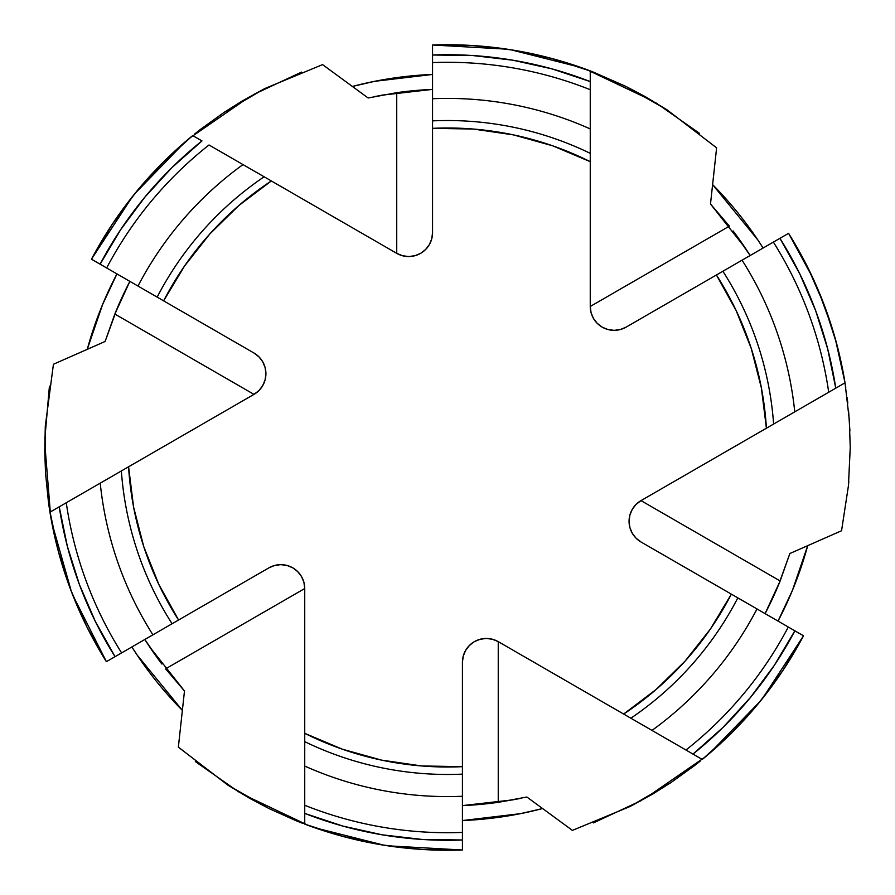 <?xml version="1.0" encoding="UTF-8"?>
<svg xmlns="http://www.w3.org/2000/svg" width="895" height="895" viewBox="0 0 895 895"><rect width="100%" height="100%" fill="white"/><g stroke="black" fill="none" stroke-linecap="round" stroke-linejoin="round"><path stroke-width="1.34" d="M520.096 798.497L498.246 802.312L498.246 641.648L702.262 759.441A402.761 402.761 0 0 0 803.52 635.808L794.861 630.807L803.52 635.808L794.861 630.807L803.52 635.808L782.968 670.366L759.083 702.698L732.088 732.49L702.262 759.441L692.999 754.082L723.082 727.355L750.267 697.686L774.287 665.388L794.861 630.807L788.305 627.026A385.208 385.208 0 0 1 685.962 750.021L692.999 754.082A392.771 392.771 0 0 0 794.861 630.807L757.002 608.947A349.095 349.095 0 0 1 651.996 730.409L685.962 750.021A385.208 385.208 0 0 0 788.305 627.026L737.827 597.882A326.966 326.966 0 0 1 630.863 718.215L651.996 730.409A349.095 349.095 0 0 0 757.002 608.947L640.999 541.978A23.885 23.885 0 0 1 629.062 521.304L629.879 527.479L632.262 533.241L636.054 538.186L640.999 541.978L731.349 594.146A319.504 319.504 0 0 1 623.647 714.053L630.863 718.215A326.966 326.966 0 0 0 737.827 597.882L731.349 594.146L710.406 629.04L685.19 661.002L656.113 689.486L623.647 714.053L498.246 641.648L492.485 639.265L486.309 638.448L480.123 639.265L474.361 641.648L469.416 645.44L465.624 650.385L463.241 656.147L462.424 662.322L462.424 766.657L421.724 765.963L381.438 760.101L342.237 749.16L304.736 733.329L304.736 588.53L303.92 582.343L301.537 576.593L297.733 571.636L292.788 567.844L287.038 565.461L280.851 564.644L274.675 565.461L268.914 567.844L178.564 620.011A319.504 319.504 0 0 1 128.578 466.787L121.362 470.949A326.966 326.966 0 0 0 172.086 623.748L178.564 620.011L158.818 584.413L143.748 546.599L133.612 507.174L128.578 466.787L253.979 394.382L258.923 390.589L262.716 385.644L265.099 379.883L265.916 373.696L265.099 367.521L262.716 361.759L258.923 356.814L253.979 353.022L163.628 300.854A319.504 319.504 0 0 1 271.33 180.947L264.126 176.785A326.966 326.966 0 0 0 157.162 297.118L163.628 300.854L184.583 265.96L209.799 233.998L238.864 205.514L271.33 180.947L396.731 253.352L402.493 255.735L408.679 256.552L414.855 255.735L420.616 253.352L425.561 249.56L429.354 244.615L431.748 238.853L432.553 232.678L432.553 128.343A319.504 319.504 0 0 1 590.252 161.671L590.252 153.347A326.966 326.966 0 0 0 432.553 120.87L432.553 128.343L473.254 129.037L513.54 134.899L552.752 145.84L590.252 161.671L590.252 306.47L591.058 312.657L593.452 318.407L597.245 323.363L602.19 327.156L607.951 329.539L614.127 330.356L620.313 329.539L626.064 327.156L716.414 274.989A319.504 319.504 0 0 1 766.411 428.213L773.616 424.051A326.966 326.966 0 0 0 722.891 271.252L716.414 274.989L736.171 310.587L751.229 348.401L761.365 387.826L766.411 428.213L640.999 500.618L636.054 504.411L632.262 509.356L629.879 515.117L629.062 521.304A23.885 23.885 0 0 1 629.879 515.117M807.737 545.57A373.36 373.36 0 0 1 778.035 621.096L792.433 590.376L807.737 545.57M542.683 808.521A373.36 373.36 0 0 1 462.424 820.558L520.331 813.678L542.683 808.521M182.435 710.451A373.36 373.36 0 0 1 131.878 646.962L137.058 654.927L182.435 710.451M812.638 277.562L788.584 233.326A402.761 402.761 0 0 1 845.025 382.825L849.277 419.576L850.25 447.5A402.761 402.761 0 0 0 850.25 447.31L848.426 485.806L841.557 530.746L789.871 553.524L780.149 580.956L765.091 613.623L778.628 584.659L789.882 553.513L841.557 530.746L848.426 485.806L850.25 447.5A402.761 402.761 0 0 1 850.25 447.701M145.079 639.891L145.079 639.891A358.425 358.425 0 0 0 161.872 664.034L145.079 639.891L161.872 664.034M184.482 691.007L165.597 668.856L304.736 588.53L165.597 668.856L184.482 691.007L178.362 747.146L184.482 691.007L149.476 646.626L144.956 639.712M72.708 594.996L106.393 661.673A402.761 402.761 0 0 1 49.952 512.175L59.227 506.827L67.338 546.241L79.431 584.625L95.396 621.566L115.052 656.673L121.608 652.891A385.208 385.208 0 0 1 66.264 502.755L59.227 506.827A392.771 392.771 0 0 0 115.052 656.673L152.911 634.823A349.095 349.095 0 0 1 100.229 483.155L66.264 502.755A385.208 385.208 0 0 0 121.608 652.891L172.086 623.748A326.966 326.966 0 0 1 121.362 470.949L100.229 483.155A349.095 349.095 0 0 0 152.911 634.823L268.914 567.844A23.885 23.885 0 0 1 304.736 588.53L304.736 824.105L342.986 836.467L382.288 844.947L422.227 849.467L462.424 849.981L462.424 839.991L462.424 849.981A402.761 402.761 0 0 1 304.736 824.105L304.736 813.41L342.919 826.096L382.21 834.811L422.183 839.454L462.424 839.991L462.424 832.417A385.208 385.208 0 0 1 304.736 805.287L304.736 813.41A392.771 392.771 0 0 0 462.424 839.991L462.424 796.27A349.095 349.095 0 0 1 304.736 766.064L304.736 805.287A385.208 385.208 0 0 0 462.424 832.417L462.424 774.13A326.966 326.966 0 0 1 304.736 741.653L304.736 766.064A349.095 349.095 0 0 0 462.424 796.27L462.424 766.657A319.504 319.504 0 0 1 304.736 733.329L304.736 741.653A326.966 326.966 0 0 0 462.424 774.13L462.424 662.322A23.885 23.885 0 0 1 498.246 641.648L498.246 802.312L462.905 805.589A358.425 358.425 0 0 0 498.246 802.312L462.424 805.612L513.696 799.761M777.833 586.583A358.425 358.425 0 0 0 780.138 580.967L765.314 613.198A358.425 358.425 0 0 0 777.822 586.594M789.804 553.77A358.425 358.425 0 0 0 789.871 553.524L780.149 580.956L640.999 500.618L780.149 580.956M749.898 255.109A358.425 358.425 0 0 0 733.117 230.966L750.155 255.511L733.117 230.966M374.882 96.503L402.795 91.872L432.072 89.41A358.425 358.425 0 0 0 396.731 92.688L432.553 89.388L381.281 95.239M105.185 341.23A358.425 358.425 0 0 0 105.107 341.476L117.155 308.417A358.425 358.425 0 0 0 114.84 314.033L129.663 281.802A358.425 358.425 0 0 0 123.264 294.724M117.155 308.417L123.253 294.735A358.425 358.425 0 0 0 117.155 308.406M710.496 203.993L729.391 226.144L590.252 306.47L729.391 226.144L710.496 203.993L716.615 147.854L710.496 203.993L745.513 248.374L750.021 255.288M123.253 294.735L129.887 281.377L116.35 310.341L105.095 341.487L53.431 364.254L105.107 341.476L114.84 314.044L253.979 394.382L114.84 314.044M848.281 487.227L848.829 481.309M849.914 431.01L848.594 411.04M847.8 403.186L847.162 397.716M845.753 387.479L845.585 386.416M845.037 382.892L835.371 339.037M832.26 328.465L818.354 290.416M788.584 233.326L779.925 238.327L788.584 233.326L808.23 268.399L824.295 305.251L836.601 343.523L845.025 382.825L835.762 388.173L827.651 348.759L815.546 310.375L799.582 273.434L779.925 238.327L773.381 242.109A385.208 385.208 0 0 1 828.714 392.245L835.762 388.173A392.771 392.771 0 0 0 779.925 238.327L742.067 260.176A349.095 349.095 0 0 1 794.76 411.845L828.714 392.245A385.208 385.208 0 0 0 773.381 242.109L722.891 271.252A326.966 326.966 0 0 1 773.616 424.051L794.76 411.845A349.095 349.095 0 0 0 742.067 260.176L626.064 327.156A23.885 23.885 0 0 1 590.252 306.47L590.252 128.936A349.095 349.095 0 0 0 432.553 98.73L432.553 120.87A326.966 326.966 0 0 1 590.252 153.347L590.252 89.713A385.208 385.208 0 0 0 432.553 62.583L432.553 98.73A349.095 349.095 0 0 1 590.252 128.936L590.252 81.59A392.771 392.771 0 0 0 432.553 55.009L432.553 62.583A385.208 385.208 0 0 1 590.252 89.713L590.252 81.59L552.058 68.904L512.768 60.189L472.795 55.546L432.553 55.009L432.553 45.018A402.761 402.761 0 0 1 590.252 70.895L626.131 86.524L667.088 109.872L716.615 147.854L667.088 109.872L645.06 96.526L626.131 86.524A402.761 402.761 0 0 1 626.455 86.681M699.621 133.422L656.281 103.082M652.69 100.934L586.438 69.463M580.642 67.382L510.721 49.74M507.152 49.18L432.71 45.007M667.234 109.962A402.761 402.761 0 0 0 666.506 109.503M645.563 96.817A402.761 402.761 0 0 0 644.702 96.324M137.975 286.053L91.469 259.192L112.009 224.634L135.895 192.302L162.89 162.51L192.716 135.559L201.979 140.918L171.896 167.645L144.71 197.314L120.702 229.612L100.117 264.193L91.469 259.192A402.761 402.761 0 0 1 192.716 135.559L201.979 140.918A392.771 392.771 0 0 0 100.117 264.193L106.673 267.974A385.208 385.208 0 0 1 209.016 144.979L242.981 164.59L209.016 144.979A385.208 385.208 0 0 0 106.673 267.974L137.975 286.053A349.095 349.095 0 0 1 242.981 164.59L264.126 176.785L242.981 164.59A349.095 349.095 0 0 0 137.975 286.053L157.162 297.118A326.966 326.966 0 0 1 264.126 176.785L396.731 253.352L396.731 92.688L396.731 253.352A23.885 23.885 0 0 0 432.553 232.678L432.553 45.018L472.75 45.533L512.701 50.053L551.991 58.533L592.579 71.779A402.761 402.761 0 0 0 592.546 71.768M590.252 70.895L590.252 81.59L590.252 70.895M301.559 72.103L253.621 94.467M249.951 96.515L189.572 138.154M184.873 142.137L134.63 193.857M132.37 196.676L91.503 259.125M368.113 97.98L322.558 64.608L368.113 97.98L396.731 92.688M224.388 112.177A402.761 402.761 0 0 0 224.197 112.3L264.898 88.504L322.558 64.608L264.898 88.504L242.332 100.911L224.197 112.3L200.536 129.339A402.761 402.761 0 0 0 200.514 129.361M194.662 133.981L200.536 129.339L194.662 133.981A402.761 402.761 0 0 0 194.64 134.004M49.426 386.181L44.828 438.886M44.75 443.07L50.635 516.191M51.731 522.244L71.399 591.629M45.309 425.998A402.761 402.761 0 0 0 45.265 426.691M44.75 451.393A402.761 402.761 0 0 0 44.761 452.232M45.533 472.952A402.761 402.761 0 0 0 45.555 473.276L45.298 426.132L53.431 364.254L45.298 426.132L44.75 451.885L45.555 473.276L48.475 502.285L45.555 473.276M106.393 661.673L115.052 656.673L106.393 661.673L86.748 626.601L70.694 589.749L58.388 551.477L49.561 509.702A402.761 402.761 0 0 0 49.572 509.736M157.162 297.118L253.979 353.022A23.885 23.885 0 0 1 253.979 394.382L49.952 512.175L48.475 502.285L49.561 509.702M195.356 761.578L238.696 791.918M242.288 794.066L308.551 825.537M314.335 827.618L384.257 845.26M387.837 845.82L462.267 849.993M227.744 785.038A402.761 402.761 0 0 0 228.471 785.497M249.414 798.183A402.761 402.761 0 0 0 250.276 798.676M268.534 808.319A402.761 402.761 0 0 0 268.847 808.476L227.889 785.128L178.362 747.146L227.889 785.128L249.918 798.474L268.847 808.476L295.428 820.446L268.847 808.476M302.398 823.221L295.428 820.446L302.398 823.221A402.761 402.761 0 0 0 302.432 823.232M526.864 797.02L572.42 830.392L526.864 797.02L498.246 802.312M593.43 822.897L641.357 800.533M645.026 798.485L705.405 756.846M710.104 752.863L760.347 701.143M762.618 698.324L803.486 635.875M630.08 806.496L572.42 830.392L630.08 806.496L670.78 782.7L652.656 794.089L630.08 806.496M700.337 760.996A402.761 402.761 0 0 1 700.326 761.018L670.78 782.7A402.761 402.761 0 0 1 670.624 782.801M629.968 806.552A402.761 402.761 0 0 0 630.528 806.261M652.298 794.301A402.761 402.761 0 0 0 652.914 793.932M700.326 761.018L694.442 765.661A402.761 402.761 0 0 0 694.475 765.639M87.24 349.43L102.556 304.624L116.943 273.904A373.36 373.36 0 0 0 87.24 349.43M352.294 86.479L374.647 81.322L432.553 74.442A373.36 373.36 0 0 0 352.294 86.479M712.543 184.549L757.931 240.073L763.099 248.038A373.36 373.36 0 0 0 712.543 184.549M694.442 765.661L670.78 782.7M178.564 620.011L268.914 567.844A23.885 23.885 0 0 1 304.736 588.53A23.885 23.885 0 0 0 268.914 567.844M163.628 300.854L253.979 353.022M59.227 506.827L49.952 512.175L59.227 506.827M200.536 129.339L224.197 112.3M592.579 71.779L626.131 86.524M636.054 504.411A23.885 23.885 0 0 1 640.999 500.618L845.025 382.825L849.277 419.576L850.25 447.5M737.827 597.882L757.002 608.947M835.762 388.173L845.025 382.825L835.762 388.173M640.999 500.618A23.885 23.885 0 0 0 629.062 521.304A23.885 23.885 0 0 1 640.999 500.618"/></g></svg>
